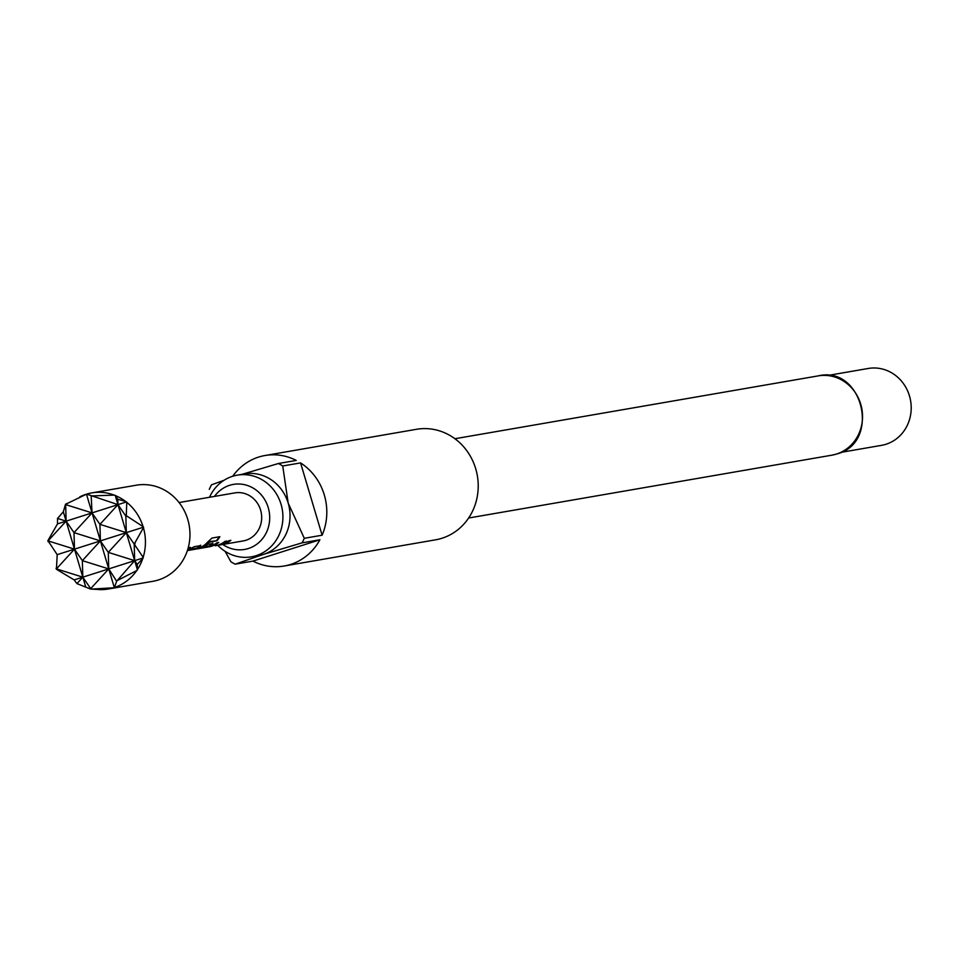<?xml version="1.0" encoding="UTF-8"?>
<svg xmlns="http://www.w3.org/2000/svg" width="958" height="958" viewBox="0 0 958 958"><rect width="100%" height="100%" fill="white"/><g stroke="black" fill="none" stroke-linecap="round" stroke-linejoin="round"><path stroke-width="1.44" d="M188.043 548.443A23.89 22.19 -99.8 0 0 189.385 547.545M208.856 545.976A23.89 22.19 -99.8 0 0 210.76 545.138L212.7 543.066M204.904 546.24L208.724 546.144A24.381 22.645 -99.8 0 1 206.174 547.138A24.381 22.645 -99.8 0 1 203.587 547.784L197.216 548.886M221.37 543.737A23.89 22.19 -99.8 0 0 225.86 541.234M222.783 544.467A33.003 30.656 -99.8 0 0 248.397 548.515A33.003 30.656 -99.8 0 0 268.228 507.608A33.003 30.656 -99.8 0 0 229.561 485.335A33.003 30.656 -99.8 0 0 214.472 496.424M217.813 545.33A41.445 38.5 -99.8 0 0 251.391 556.837A41.445 38.5 -99.8 0 0 256.157 555.676A41.445 38.5 -99.8 0 0 281.736 506.854A41.445 38.5 -99.8 0 0 237.261 475.156A41.445 38.5 -99.8 0 0 232.495 476.318A41.445 38.5 -99.8 0 0 209.503 497.274M840.896 452.38L881.552 445.35A39.015 36.224 -99.8 0 0 886.03 444.249A39.015 36.224 -99.8 0 0 910.1 398.3A39.015 36.224 -99.8 0 0 868.247 368.471L827.592 375.5M284.167 566.01L435.579 539.821A56.079 52.079 -99.8 0 0 442.021 538.24A56.079 52.079 -99.8 0 0 476.629 472.186A56.079 52.079 -99.8 0 0 416.455 429.304L265.055 455.505A56.079 52.079 80.2 0 1 296.25 460.427L278.443 463.504A56.079 52.079 80.2 0 1 282.742 465.983L300.561 462.906A56.079 52.079 80.2 0 1 322.116 535.211L304.297 538.3A56.079 52.079 80.2 0 1 302.093 542.851L319.9 539.773A56.079 52.079 80.2 0 1 290.609 564.442A56.079 52.079 80.2 0 1 284.167 566.01A56.079 52.079 80.2 0 1 252.972 561.101L235.153 564.178A56.079 52.079 80.2 0 1 230.854 561.699L225.118 551.353M232.722 476.246A56.079 52.079 80.2 0 1 258.612 457.074A56.079 52.079 80.2 0 1 265.055 455.505M251.391 556.837L258.516 555.604A41.445 38.5 -99.8 0 0 263.282 554.442A41.445 38.5 -99.8 0 0 288.178 503.07A41.445 38.5 -99.8 0 0 244.386 473.923L237.261 475.156M86.615 494.124L65.479 504.351L63.336 511.811L57.516 518.446L57.48 523.906L47.9 540.623L57.193 554.658L56.438 569.268L74.173 579.913L76.939 583.602L90.399 589.002L98.375 589.529A48.762 45.289 -99.8 0 0 108.362 589.002L152.885 581.302A48.762 45.289 -99.8 0 0 158.489 579.937A48.762 45.289 -99.8 0 0 188.582 522.493A48.762 45.289 -99.8 0 0 136.264 485.203L91.728 492.903A48.762 45.289 -99.8 0 0 86.615 494.124L91.992 495.909L114.23 495.118A48.762 45.289 -99.8 0 0 91.728 492.903M114.23 495.118L115.188 495.298L117.822 499.238L125.737 501.525A48.762 45.289 -99.8 0 0 115.451 495.609M125.737 501.525L126.779 502.351L126.264 515.667L143.089 526.672A48.762 45.289 -99.8 0 0 126.779 502.351M143.089 526.672L143.413 527.726A48.762 45.289 -99.8 0 1 143.161 557.305L134.204 544.12L143.413 527.726M74.173 579.913L82.819 577.159L82.352 560.634L108.745 568.908L90.699 588.643L82.819 577.159L108.745 568.908L116.648 581.231L134.671 560.646L137.233 564.394L137.473 569.483A48.762 45.289 -99.8 0 0 142.742 558.598L143.161 557.305M137.473 569.483L136.731 570.585L117.223 580.572M116.648 581.231L114.445 587.482A48.762 45.289 -99.8 0 0 136.731 570.585M114.445 587.482L113.475 587.793A48.762 45.289 -99.8 0 1 108.362 589.002M179.062 502.543L234.83 492.891A24.381 22.645 80.2 0 1 260.983 511.536A24.381 22.645 80.2 0 1 245.943 540.264A24.381 22.645 80.2 0 1 243.14 540.947L221.19 544.743A24.381 22.645 -99.8 0 0 223.992 544.06A24.381 22.645 -99.8 0 0 230.878 540.36L228.998 540.683A24.381 22.645 -99.8 0 1 222.112 544.384A24.381 22.645 -99.8 0 1 219.31 545.066L217.191 545.437A24.381 22.645 -99.8 0 0 219.993 544.743A24.381 22.645 -99.8 0 0 226.878 541.054L225.01 541.378A24.381 22.645 -99.8 0 1 218.125 545.078A24.381 22.645 -99.8 0 1 215.55 545.713L215.239 545.773M188.175 547.976A24.381 22.645 -99.8 0 0 188.546 547.689L190.414 547.365A24.381 22.645 -99.8 0 1 187.84 549.138M187.588 549.964A24.381 22.645 -99.8 0 0 188.762 549.413L194.282 546.695L200.821 545.569L198.797 547.677A24.381 22.645 -99.8 0 1 195.683 548.958A24.381 22.645 -99.8 0 1 192.881 549.641A24.381 22.645 -99.8 0 1 191.947 549.784M194.594 549.341A24.381 22.645 -99.8 0 0 195.001 549.269A24.381 22.645 -99.8 0 0 197.803 548.587A24.381 22.645 -99.8 0 0 207.611 542.096L212.017 538.049L219.873 536.696A24.381 22.645 -99.8 0 1 216.999 540.683L209.251 542.216A24.381 22.645 -99.8 0 1 199.875 548.227A24.381 22.645 -99.8 0 1 197.3 548.874L197.204 548.395M204.198 547.665L204.629 547.605A24.381 22.645 -99.8 0 0 205.036 547.533A24.381 22.645 -99.8 0 0 207.838 546.85A24.381 22.645 -99.8 0 0 210.964 545.581L212.975 543.461L207.623 544.384A24.381 22.645 -99.8 0 1 203.563 546.946L208.88 546.024M206.748 547.234A24.381 22.645 -99.8 0 0 207.156 547.174A24.381 22.645 -99.8 0 0 209.958 546.491A24.381 22.645 -99.8 0 0 216.843 542.791L218.711 542.467A24.381 22.645 -99.8 0 1 211.826 546.156A24.381 22.645 -99.8 0 1 209.251 546.802L209.155 546.323M220.244 544.886A24.381 22.645 -99.8 0 0 221.19 544.743M216.245 545.581L216.795 545.497A24.381 22.645 -99.8 0 0 217.191 545.437M187.385 550.587L191.013 549.964A24.381 22.645 -99.8 0 0 193.815 549.281A24.381 22.645 -99.8 0 0 196.354 548.287L196.522 548.168A23.89 22.19 -99.8 0 0 198.605 547.246L198.797 547.677M187.445 550.395A24.381 22.645 -99.8 0 0 187.517 550.371A24.381 22.645 -99.8 0 0 190.055 549.377L196.522 548.168L190.474 549.209M92.052 589.062L113.475 587.793M85.645 494.436A48.762 45.289 -99.8 0 0 82.148 495.765L79.873 496.759M135.126 543.102L134.803 544.3M137.233 564.394L142.742 558.598M56.438 569.268L56.019 568.298M47.9 540.623L48.104 541.725M126.264 515.667L125.845 516.111L127.198 516.53M115.188 495.298L117.966 504.638L117.822 499.238M86.483 494.22L100.398 540.899L82.352 560.634L74.473 549.15L100.398 540.899L108.745 568.908L134.671 560.646L137.449 569.986M63.336 511.811L66.126 521.152L74.005 532.624L100.398 540.899L108.278 552.371L108.745 568.908L114.313 587.577M57.193 554.658L74.473 549.15L56.426 568.884L82.819 577.159L85.597 586.5M76.939 583.602L82.819 577.159L74.473 549.15L48.08 540.887L66.126 521.152L74.473 549.15L74.005 532.624L92.04 512.889L65.659 504.615L66.126 521.152L57.516 518.446M91.992 495.909L117.966 504.638L99.931 524.361L92.04 512.889L91.178 495.777M65.479 504.351L66.581 503.609M57.48 523.906L117.966 504.638L134.671 560.646L108.278 552.371L126.324 532.636L134.204 544.12L134.671 560.646L143.305 557.891M143.604 527.139L100.398 540.899L99.931 524.361L126.324 532.636L125.845 516.111L117.966 504.638L126.612 501.884M209.287 489.382A56.079 52.079 80.2 0 1 211.502 484.82L224.04 480.281M282.742 465.983L288.178 503.07L304.297 538.3M300.561 462.906L322.116 535.211M242.003 474.342L278.443 463.504M302.093 542.851L263.282 554.442L235.153 564.178M319.9 539.773L252.972 561.101M225.358 543.042A23.89 22.19 -99.8 0 0 229.848 540.54M213.203 545.15A23.89 22.19 -99.8 0 0 217.694 542.647M200.653 547.449A23.89 22.19 -99.8 0 0 208.928 541.869L209.251 542.216M208.928 541.869L209.586 541.953M209.263 541.617L216.999 540.683M216.664 540.336A23.89 22.19 -99.8 0 0 219.262 536.791M188.894 549.353A23.89 22.19 -99.8 0 0 189.876 548.922L190.055 549.377M198.605 547.246L200.545 545.174M836.562 454.032A40.224 37.362 -99.8 0 0 861.386 406.647A40.224 37.362 -99.8 0 0 818.216 375.883C862.859 365.13 881.372 442.812 836.729 453.996L831.939 455.17A40.224 37.362 -99.8 0 0 836.562 454.032M818.216 375.883L454.906 438.74M203.288 547.844L197.168 548.898M207.156 547.174L205.036 547.533M195.001 549.269L192.881 549.641M831.939 455.17L468.63 518.015"/></g></svg>
